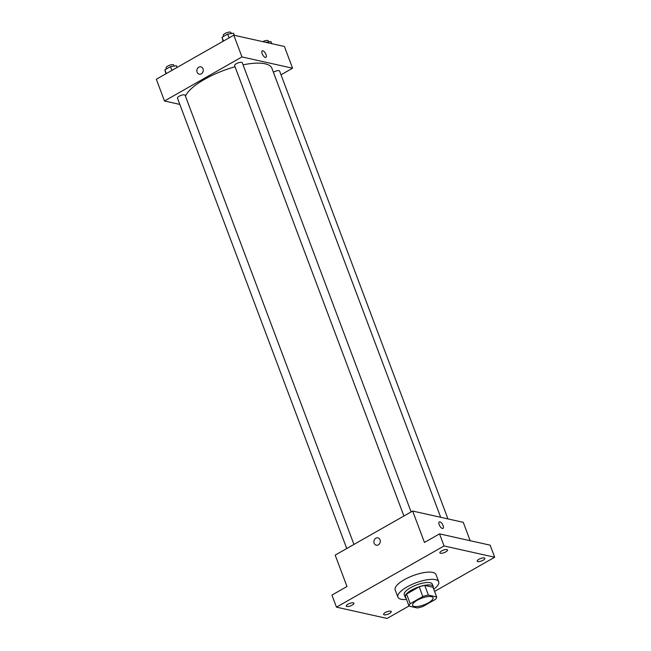 <?xml version="1.0" encoding="UTF-8"?>
<svg xmlns="http://www.w3.org/2000/svg" width="651" height="651" viewBox="0 0 651 651"><rect width="100%" height="100%" fill="white"/><g stroke="black" fill="none" stroke-linecap="round" stroke-linejoin="round"><path stroke-width="0.98" d="M414.231 606.423A10.904 3.515 -20.6 0 1 412.628 605.365A10.904 3.515 -20.6 0 1 421.596 598.236A10.904 3.515 -20.6 0 1 433.045 597.691A10.904 3.515 -20.6 0 1 426.356 603.859A10.904 3.515 -20.6 0 1 414.231 606.423M422.849 606.529L435.478 599.343A14.647 4.72 -20.6 0 0 436.642 596.934L428.391 595.095A14.647 4.72 -20.6 0 0 422.825 596.519L410.195 603.705A14.647 4.72 -20.6 0 0 409.023 606.114L417.275 607.953A14.647 4.72 -20.6 0 0 422.849 606.529M422.825 596.519L419.187 586.86L406.566 594.046L410.195 603.705M406.566 594.046A14.647 4.72 -20.6 0 0 405.394 596.454L409.023 606.114M419.187 586.86A14.647 4.72 -20.6 0 1 424.761 585.436L428.391 595.095M436.642 596.934L433.013 587.275L424.761 585.436M433.232 587.853A14.997 4.834 159.4 0 0 433.24 586.584A14.997 4.834 159.4 0 0 411.473 590.14A14.997 4.834 159.4 0 0 405.166 597.138A14.997 4.834 159.4 0 0 406.004 598.082M405.166 597.138L404.263 594.721A14.997 4.834 -20.6 0 1 410.561 587.723A14.997 4.834 -20.6 0 1 432.329 584.175L433.24 586.584M406.525 599.465A21.808 7.031 -20.6 0 1 401.081 599.237A21.808 7.031 -20.6 0 1 397.883 597.122A21.808 7.031 -20.6 0 1 415.818 582.865A21.808 7.031 -20.6 0 1 438.709 581.774A21.808 7.031 -20.6 0 1 433.753 589.236M397.883 597.122L395.157 589.871A21.808 7.031 -20.6 0 1 413.1 575.622A21.808 7.031 -20.6 0 1 435.983 574.524L438.709 581.774M483.156 560.21A4.093 1.318 -20.6 0 1 477.216 561.178A4.093 1.318 -20.6 0 1 480.584 558.509A4.093 1.318 -20.6 0 1 484.873 558.306A4.093 1.318 -20.6 0 1 483.156 560.21M389.55 613.462A4.093 1.318 -20.6 0 1 383.61 614.43A4.093 1.318 -20.6 0 1 386.979 611.753A4.093 1.318 -20.6 0 1 391.267 611.549A4.093 1.318 -20.6 0 1 389.55 613.462M352.207 605.129A4.093 1.318 -20.6 0 1 346.267 606.097A4.093 1.318 -20.6 0 1 349.636 603.428A4.093 1.318 -20.6 0 1 353.924 603.225A4.093 1.318 -20.6 0 1 352.207 605.129M445.813 551.877A4.093 1.318 -20.6 0 1 439.873 552.845A4.093 1.318 -20.6 0 1 443.241 550.176A4.093 1.318 -20.6 0 1 447.53 549.973A4.093 1.318 -20.6 0 1 445.813 551.877M434.575 591.433L494.679 557.24L444.055 545.953L336.469 607.155L387.085 618.45L408.983 605.991M470.177 540.712L463.268 522.33L412.653 511.043L335.184 555.108L346.991 586.51L331.929 595.079L336.469 607.155M494.679 557.24L490.138 545.164L439.523 533.877L444.055 545.953M439.523 533.877L424.46 542.446L412.653 511.043M376.286 545.188A3.751 3.182 102.6 0 1 374.138 543.211A3.751 3.182 102.6 0 1 374.675 539.288A3.751 3.182 102.6 0 1 377.914 537.872A3.751 3.182 102.6 0 1 380.2 542.226A3.751 3.182 102.6 0 1 376.278 545.188A3.751 3.182 102.6 0 1 374.138 543.211A3.751 3.182 102.6 0 1 374.675 539.297A3.751 3.182 102.6 0 1 377.914 537.872M442.387 528.466A3.751 1.571 -119.6 0 1 439.466 525.316A3.751 1.571 -119.6 0 1 439.287 521.882A3.751 1.571 -119.6 0 1 442.501 524.364A3.751 1.571 -119.6 0 1 442.989 528.4A3.751 1.571 -119.6 0 1 442.387 528.466M439.287 521.882A3.751 1.571 -119.6 0 1 442.501 524.364A3.751 1.571 -119.6 0 1 442.989 528.4M185.478 96.21A46.343 14.94 -20.6 0 1 235.044 66.776M243.059 64.84A46.343 14.94 -20.6 0 1 271.915 68.298L440.686 517.293M403.905 516.015L234.612 65.621A4.093 1.318 -20.6 0 1 237.981 62.952A4.093 1.318 -20.6 0 1 242.27 62.74L411.106 511.922M346.755 548.533L177.463 98.138A4.093 1.318 -20.6 0 1 180.823 95.461A4.093 1.318 -20.6 0 1 185.12 95.258L353.949 544.431M273.387 72.212A4.093 1.318 -20.6 0 1 277.253 70.731A4.093 1.318 -20.6 0 1 279.613 71.073L447.945 518.912M281.012 74.8L292.576 68.217L241.96 56.922L164.5 100.995L179.822 104.412M292.576 68.217L284.406 46.473L233.79 35.187L241.96 56.922M233.79 35.187L156.321 79.251L164.5 100.995M199.239 74.165A3.751 3.182 102.6 0 1 197.09 72.188A3.751 3.182 102.6 0 1 197.627 68.265A3.751 3.182 102.6 0 1 200.866 66.85A3.751 3.182 102.6 0 1 203.161 71.195A3.751 3.182 102.6 0 1 199.239 74.165A3.751 3.182 102.6 0 1 197.09 72.188A3.751 3.182 102.6 0 1 197.627 68.265A3.751 3.182 102.6 0 1 200.866 66.85M265.339 57.434A3.751 1.571 -119.6 0 1 262.418 54.293A3.751 1.571 -119.6 0 1 262.239 50.859A3.751 1.571 -119.6 0 1 265.453 53.341A3.751 1.571 -119.6 0 1 265.95 57.378A3.751 1.571 -119.6 0 1 265.339 57.434M262.239 50.859A3.751 1.571 -119.6 0 1 265.453 53.341A3.751 1.571 -119.6 0 1 265.942 57.378M271.719 43.65L270.938 41.558L265.779 42.323M262.719 41.64A4.093 1.318 -20.6 0 1 268.261 40.883L268.643 41.892M177.08 67.444L176.437 65.735L170.481 66.622L164.89 69.803L165.899 73.807M170.481 66.622L171.897 70.398M164.89 69.803L166.306 73.571M166.477 68.9L166.111 67.94A4.093 1.318 -20.6 0 1 169.48 65.271A4.093 1.318 -20.6 0 1 173.768 65.059L174.151 66.076M234.376 35.317L233.595 33.225L227.63 34.104L222.04 37.286L223.049 41.29M227.63 34.104L229.054 37.88M222.04 37.286L223.464 41.062M223.627 36.391L223.269 35.431A4.093 1.318 -20.6 0 1 226.629 32.753A4.093 1.318 -20.6 0 1 230.918 32.55L231.3 33.567"/></g></svg>
